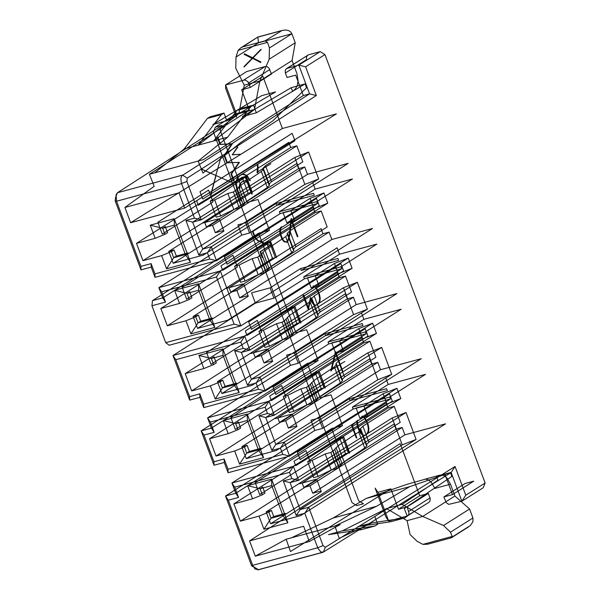 <?xml version="1.0" encoding="UTF-8"?>
<svg xmlns="http://www.w3.org/2000/svg" width="600" height="600" viewBox="0 0 600 600"><rect width="100%" height="100%" fill="white"/><g stroke="black" fill="none" stroke-linecap="round" stroke-linejoin="round"><path stroke-width="0.9" d="M166.545 268.763L190.5 262.282L185.385 254.58L173.685 257.745L166.545 268.763L161.632 255.623L171.405 251.655L173.685 257.745L176.34 256.065L174.06 249.975L171.405 251.655M190.5 262.282L174.203 218.692L174.36 225.09L185.385 254.58L188.032 252.9L176.34 256.065M174.06 249.975L168.765 251.407L219.495 219.278L218.145 218.925L201.99 223.29L142.972 260.67L161.632 255.623M168.765 251.407L173.205 263.265L223.928 231.135L219.495 219.278M173.205 263.265L203.28 255.12L348.165 163.358L307.5 174.36L215.333 232.74L222.577 230.782L223.928 231.135M307.5 174.36L304.748 166.988L212.58 225.368L215.333 232.74M304.748 166.988L298.62 168.645L206.452 227.025L212.58 225.368M206.452 227.025L204.772 222.54L296.7 163.523L298.62 168.645M246.03 176.625L252.015 192.653L250.972 192.495L244.98 176.468L198.3 205.23L196.627 200.745L288.795 142.365L290.707 147.495L296.835 145.837L302.827 161.865L271.5 181.703L268.793 184.447L269.543 185.1L267.337 187.515L246.735 201.285L241.657 206.58L239.392 208.013L233.82 209.52L220.695 215.962L216.24 217.17L210.248 201.142L246.03 176.625L242.175 177.233L248.16 193.252L201.99 223.29M250.972 192.495L248.16 193.252M164.94 234.345L162.66 228.263L165.315 226.583L167.587 232.665L164.94 234.345L155.16 238.312L150.248 225.18L174.203 218.692M162.3 234.097L157.868 222.24L208.59 190.11L213.022 201.968L162.3 234.097M296.835 145.837L265.507 165.683L262.8 168.42L263.558 169.08L261.345 171.495L240.743 185.265L238.657 187.08L237.39 189.127L233.4 191.993L239.392 208.013M233.4 191.993L227.835 193.5L233.82 209.52M227.835 193.5L214.702 199.935L220.695 215.962M214.702 199.935L210.248 201.142M286.89 222.907L283.058 212.655L290.85 210.54L294.69 220.8L286.89 222.907L317.392 203.587L280.065 213.69L249.562 233.01L241.77 235.118L158.88 287.618L220.365 270.983L240.877 325.845L348.263 258.06L352.095 268.312L244.718 336.097L249.938 350.07L357.322 282.285L367.388 309.202L260.002 376.995L265.23 390.967L372.608 323.183L376.447 333.435L269.062 401.22L274.29 415.192L381.668 347.407L391.732 374.325L284.355 442.118L289.575 456.09L396.96 388.298L400.793 398.558L293.407 466.342L298.635 480.315L406.02 412.53L416.085 439.447L308.7 507.24L323.04 545.588L325.327 547.312L455.048 466.5L465.787 495.217L485.13 483.007L324.952 54.593L305.61 66.802L316.35 95.52L187.275 178.08L186.9 181.477L201.24 219.833L194.46 218.153L185.91 220.47L198.847 255.083L202.74 249.067L304.86 184.387L294.795 157.47L308.625 152.04L201.24 219.833L192.675 222.15L294.795 157.47M194.46 218.153L181.267 182.775L180.847 178.44L181.815 175.762L309.57 93.855L303.322 95.55L295.688 75.15L287.055 77.483L285.255 72.63L285.3 70.117L286.5 68.588L308.505 54.81L320.175 51.645L324.952 54.593M184.657 208.103L130.627 222.728L124.913 207.472L178.95 192.847L184.657 208.103L336.42 113.88L282.382 128.505L262.875 76.328L241.657 89.767L249.285 110.175L236.347 113.677L215.31 127.222L221.993 125.415L117.435 192.743L116.085 194.76L116.55 201.24L140.903 266.385L151.125 263.618L154.965 273.87L155.047 277.365L151.215 267.105L140.977 269.88L140.903 266.385M290.85 210.54L310.08 198.36L323.918 192.938L216.532 260.722L209.752 259.043L154.965 273.87M209.752 259.043L207.405 252.765L198.847 255.083M142.972 260.67L136.5 243.368L155.16 238.312M304.86 184.387L318.69 178.965L211.305 246.75L216.532 260.722L155.047 277.365M241.77 235.118L237.93 224.865L245.73 222.757L276.233 203.438L313.553 193.335L314.272 195.255L276.952 205.358L276.233 203.438M216.458 276.99L234.097 324.165L240.877 325.845L169.155 345.255L165.743 342.668L151.942 305.745L152.483 300.645L162.712 297.877L158.88 287.618L161.67 291.817L216.458 276.99L220.365 270.983L327.75 203.19L313.92 208.62L310.08 198.36M313.92 208.62L294.69 220.8M327.75 203.19L323.918 192.938M249.562 233.01L245.73 222.757M280.065 213.69L279.353 211.77L315.157 189.09L312.757 182.678L276.952 205.358M315.157 189.09L352.478 178.988L316.673 201.667L317.392 203.587M316.673 201.667L279.353 211.77M185.91 220.47L192.675 222.15L202.74 249.067L211.305 246.75L207.405 252.765M318.69 178.965L308.625 152.04M181.56 183.645L116.55 201.24L115.185 200.888L140.977 269.88M242.175 177.233L195.517 205.987L136.5 243.368M174.36 225.09L162.66 228.263L150.248 225.18M305.123 83.918L256.343 112.8L253.538 105.067L250.853 106.657L236.925 110.422L213.743 140.947L184.222 148.942L154.703 172.837L198.157 161.078L227.67 137.183L213.743 140.947L254.505 109.41L259.875 80.933L269.19 59.235L269.43 47.985L291.885 33.765L290.52 31.763L288.525 30.54L285.382 30L282.135 30.45L265.005 40.845L242.722 46.875L257.843 37.043L258.465 42.81L291.885 33.765L295.245 42.735L292.08 60.532L296.962 73.703L298.058 80.558L297.405 85.38L295.493 88.725L292.635 91.53L291.195 87.683L305.123 83.918L306.562 87.758L272.895 120.795L240.623 142.605L202.935 173.108L198.157 161.078L203.445 159.645L303.322 95.55M282.382 128.505L130.627 222.728M249.285 110.175L149.407 174.27L154.192 186.3L124.913 207.472M199.995 191.715L292.163 133.343L294.923 140.708L202.755 199.087L199.995 191.715M187.275 178.08L182.49 175.14L117.435 192.743L115.538 197.49L115.185 200.888M181.507 183.502L186.9 181.477M154.703 172.837L149.407 174.27M221.993 125.415L220.087 130.163L247.11 202.433L257.97 199.493L269.475 230.257L258.608 233.197L295.8 332.67L306.668 329.73L318.165 360.502L307.305 363.442L320.153 397.793L331.013 394.853L342.517 425.618L331.657 428.558L358.673 500.827L363.45 503.768L356.767 505.575L351.99 502.635L213.405 131.97L215.31 127.222M201.803 169.2L201.75 168.322L201.803 169.2L216.038 175.53L211.103 194.085L211.597 194.663L211.103 194.085M216.653 175.808L231.127 182.25L216.653 175.808M221.288 155.917L215.993 174.84L221.288 155.917M309.57 93.855L298.83 65.123L286.5 68.588M250.29 87.435L247.95 81.727L245.017 79.92L225.608 84.938L246.705 71.528L265.05 66.562L267.053 66.675L268.875 67.927L271.507 73.995L250.29 87.435L241.657 89.767M225.608 84.938L236.347 113.677L236.415 117.157L225.675 88.433L225.608 84.938M285.382 72.998L306.6 59.557L306.42 57.008L307.725 55.148M485.13 483.007L483.225 487.755L461.88 501.232L465.787 495.217M359.933 418.275L356.1 408.015L363.9 405.908L383.123 393.728L386.963 403.98L367.733 416.16L359.933 418.275L390.435 398.955L353.115 409.058L322.612 428.377L314.812 430.485L231.923 482.985L293.407 466.342L289.507 472.357L291.855 478.635L298.635 480.315L290.07 482.632L392.183 417.96L402.248 444.877L300.135 509.558L308.7 507.24L304.793 513.248L317.955 548.393L320.843 551.985L323.415 552.067L451.14 472.5L461.88 501.232L448.748 504.368L446.22 502.635L443.88 496.928L465.097 483.487L473.737 481.155L452.513 494.595L444.885 474.188L451.14 472.5L455.048 466.5M371.88 522.877L404.632 517.972L390.713 521.737L357.952 526.643L371.88 522.877L339.218 538.365L334.897 526.043L340.185 524.61L309.315 541.53L303.615 526.275L249.585 540.9L400.192 443.603L419.7 495.772L428.332 493.44L430.222 498.66L429.96 501.12L428.888 502.335L406.89 516.112L388.658 521.048L385.86 516.847L375.12 488.13L377.918 492.315L390.855 488.812L398.482 509.213L419.7 495.772M233.895 503.85L292.905 466.478L339.562 437.715L342.375 436.957L388.103 407.985L386.183 402.855L294.015 461.235L295.695 465.72L342.375 436.957L343.68 436.815L349.41 453.135L348.36 452.978L394.095 424.005L396.007 429.135L402.135 427.478L404.895 434.85L445.56 423.84L300.675 515.61L270.593 523.748L266.16 511.89L271.455 510.457L273.728 516.548L285.428 513.382L282.772 515.062L271.08 518.227L263.94 529.245L259.028 516.112L240.368 521.16L233.895 503.85L252.555 498.803L247.642 485.662L271.597 479.183L287.895 522.765L263.94 529.245M389.558 393.825L392.31 401.197L300.142 459.577L297.39 452.205L389.558 393.825M388.103 407.985L394.23 406.327L400.222 422.347L368.888 442.192L366.18 444.93L366.938 445.59L364.725 448.005L344.123 461.775L339.053 467.062L336.788 468.502L331.215 470.01L318.09 476.445L313.635 477.653L307.642 461.632L312.097 460.425L325.222 453.982L330.795 452.475L333.06 451.043L338.138 445.748L358.733 431.978L360.945 429.562L360.188 428.91L362.903 426.165L394.23 406.327M209.542 438.735L268.56 401.355L315.218 372.593L318.022 371.835L363.757 342.862L361.837 337.733L269.67 396.112L271.343 400.597L318.022 371.835L319.327 371.692L325.065 388.02L324.015 387.855L369.743 358.882L371.663 364.013L377.79 362.355L380.543 369.728L421.207 358.718L276.33 450.487L246.248 458.632L241.815 446.768L247.103 445.342L249.382 451.425L261.082 448.26L258.428 449.94L246.728 453.105L239.587 464.13L234.675 450.99L216.015 456.037L209.542 438.735L228.21 433.68L223.298 420.54L247.245 414.06L263.543 457.643L239.587 464.13M365.212 328.702L367.965 336.075L275.798 394.455L273.038 387.082L365.212 328.702M363.757 342.862L369.885 341.205L375.87 357.225L344.543 377.07L341.835 379.808L342.593 380.468L340.38 382.882L319.778 396.653L314.707 401.94L312.435 403.38L306.87 404.888L293.737 411.322L289.282 412.53L283.29 396.51L287.752 395.303L300.877 388.86L306.442 387.353L308.715 385.92L313.785 380.625L334.388 366.855L336.6 364.44L335.843 363.788L338.55 361.05L369.885 341.205M213.63 364.59L211.358 358.5L214.013 356.82L216.285 362.91L213.63 364.59L203.858 368.558L185.197 373.612L244.215 336.233L290.865 307.47L293.678 306.712L339.405 277.74L337.493 272.61L245.317 330.99L246.998 335.475L293.678 306.712L294.983 306.57L300.712 322.897L299.67 322.74L345.397 293.76L347.317 298.89L353.445 297.233L356.197 304.605L396.862 293.595L251.978 385.365L221.895 393.51L272.625 361.38L268.192 349.522L217.462 381.653L221.895 393.51M340.86 263.58L343.62 270.952L251.445 329.332L248.692 321.96L340.86 263.58M339.405 277.74L345.532 276.082L351.525 292.103L320.197 311.947L317.483 314.685L318.24 315.345L316.028 317.76L295.433 331.53L290.355 336.817L288.09 338.257L282.517 339.765L269.392 346.207L264.938 347.407L258.945 331.388L263.4 330.18L276.525 323.737L282.097 322.23L284.362 320.798L289.44 315.51L310.043 301.733L312.248 299.325L311.498 298.665L314.205 295.928L345.532 276.082M174.6 290.295L179.512 303.435L160.852 308.49L219.862 271.11L266.52 242.347L272.513 258.375L275.317 257.618L321.053 228.645L322.965 233.767L329.093 232.11L331.853 239.483L372.517 228.48L227.632 320.243L197.55 328.388L193.118 316.53L198.405 315.097L200.685 321.188L212.385 318.022L209.73 319.695L214.845 327.397L198.555 283.815L174.6 290.295L187.012 293.377L198.705 290.212L198.555 283.815M319.267 205.83L316.515 198.458L224.347 256.837L227.1 264.21L319.267 205.83M315.06 212.618L313.14 207.487L220.972 265.868L222.653 270.353L269.325 241.59L270.375 241.748L234.6 266.265L239.055 265.058L252.18 258.623L257.752 257.115L261.735 254.25L263.01 252.195L265.087 250.388L285.69 236.618L287.903 234.202L287.145 233.542L289.853 230.805L321.188 210.96L315.06 212.618L269.325 241.59L266.52 242.347M257.752 257.115L263.745 273.135L266.01 271.702L271.08 266.407L291.683 252.638L293.895 250.222L293.138 249.562L295.845 246.825L327.18 226.98L321.188 210.96M314.812 430.485L310.98 420.232L318.772 418.118L349.275 398.798L386.603 388.695L387.322 390.623L349.995 400.725L385.8 378.045L388.2 384.45L425.52 374.355L389.715 397.028L390.435 398.955M290.46 365.362L286.627 355.11L294.428 352.995L324.93 333.675L362.25 323.58L362.97 325.5L325.65 335.603L361.455 312.923L363.855 319.327L401.175 309.233L365.37 331.913L366.082 333.832L328.763 343.935L298.26 363.255L290.46 365.362L207.577 417.862L269.062 401.22L265.155 407.235L267.502 413.52L274.29 415.192L265.725 417.51L367.837 352.837L381.668 347.407M255.39 303.142L251.558 292.89L270.082 287.873L300.585 268.56L337.905 258.457L338.625 260.377L301.298 270.48L337.11 247.8L339.502 254.212L376.822 244.11L341.017 266.79L341.737 268.71L304.418 278.812L273.915 298.132L255.39 303.142L172.995 355.507L244.718 336.097L240.81 342.112L243.157 348.397L249.938 350.07L241.373 352.395L343.485 287.715L357.322 282.285M182.212 287.362L232.935 255.233L237.375 267.09L186.645 299.22L182.212 287.362M189.285 299.468L191.94 297.788L189.66 291.697L187.012 293.377L189.285 299.468L179.512 303.435M198.705 290.212L209.73 319.695L198.03 322.868L190.898 333.885L214.845 327.397M270.638 241.447L276.623 257.475L275.317 257.618L269.325 241.59M239.055 265.058L245.048 281.085L240.585 282.285L234.6 266.265M276.623 257.475L270.375 241.748M252.18 258.623L258.173 274.642L263.745 273.135M245.048 281.085L258.173 274.642M160.852 308.49L167.317 325.793L272.513 258.375M367.388 309.202L353.558 314.632L251.438 379.312L260.002 376.995L256.095 383.01L258.45 389.287L265.23 390.967L203.745 407.61L199.905 397.35L189.675 400.125L172.995 355.507L175.792 359.707L240.81 342.112M358.778 328.605L362.61 338.865L343.38 351.045L335.587 353.153L331.748 342.9L339.548 340.785L358.778 328.605L372.608 323.183M362.61 338.865L376.447 333.435M335.587 353.153L366.082 333.832M367.837 352.837L377.903 379.755L391.732 374.325M377.903 379.755L275.79 444.435L284.355 442.118L280.447 448.132L282.795 454.41L289.575 456.09L228.09 472.725L224.257 462.472L214.02 465.24L201.173 430.89L307.305 363.442M383.123 393.728L396.96 388.298M386.963 403.98L400.793 398.558M392.183 417.96L406.02 412.53M402.248 444.877L416.085 439.447M251.317 564.998L252.683 565.35L254.947 568.942L258.36 569.678L253.59 566.73L252.225 566.438L251.317 564.998L225.525 496.013L235.763 493.237L231.923 482.985L234.712 487.185L238.553 497.438L228.322 500.205L252.683 565.35L317.692 547.755L323.04 545.588M258.36 569.678L323.415 552.067L325.327 547.312M334.433 263.483L338.265 273.743L319.035 285.923L311.235 288.03L307.403 277.778L315.202 275.663L334.433 263.483L348.263 258.06M338.265 273.743L352.095 268.312M311.235 288.03L341.737 268.71M343.485 287.715L353.558 314.632M320.175 51.645L298.83 65.123L305.61 66.802M309.593 93.855L316.35 95.52M201.577 169.26L216.038 175.53M215.812 175.59L210.877 194.145M244.98 176.468L290.707 147.495M250.853 106.657L227.67 137.183M184.222 148.942L207.405 118.417L210.09 116.828L224.01 113.055L226.822 120.788L212.895 124.56L261.675 95.67L275.603 91.905L238.905 113.632L198.15 145.17L221.325 114.645L207.405 118.417M275.317 257.618L229.118 287.663L230.798 292.147L322.965 233.767M230.798 292.147L236.925 290.49L329.093 232.11M236.925 290.49L239.678 297.862L331.853 239.483M239.678 297.862L246.923 295.897L248.272 296.257L197.55 328.388M443.88 496.928L452.513 494.595M249.585 540.9L255.285 556.155L286.155 539.235L290.468 551.558L390.855 488.812M398.482 509.213L407.115 506.88L428.332 493.44M407.115 506.88L409.08 513.21L408.39 515.123L406.89 516.112M293.678 306.712L299.67 322.74L253.47 352.785L255.142 357.27L347.317 298.89M255.142 357.27L261.27 355.612L353.445 297.233M261.27 355.612L264.03 362.985L356.197 304.605M264.03 362.985L271.267 361.02L272.625 361.38M206.558 352.485L257.288 320.355L261.72 332.212L210.998 364.343L206.558 352.485M294.72 306.87L258.945 331.388M304.418 278.812L303.697 276.892L339.502 254.212M301.298 270.48L300.585 268.56M270.082 287.873L273.915 298.132M303.697 276.892L341.017 266.79M230.91 417.607L281.632 385.478L286.065 397.335L235.343 429.465L230.91 417.607M319.072 371.993L283.29 396.51M318.022 371.835L324.015 387.855L277.815 417.908L279.495 422.393L371.663 364.013M279.495 422.393L285.623 420.735L377.79 362.355M285.623 420.735L288.375 428.107L380.543 369.728M288.375 428.107L295.62 426.143L296.97 426.502L246.248 458.632M328.763 343.935L328.043 342.007L363.855 319.327M325.65 335.603L324.93 333.675M294.428 352.995L298.26 363.255M328.043 342.007L365.37 331.913M255.255 482.73L305.985 450.6L310.418 462.457L259.688 494.588L255.255 482.73M343.418 437.115L307.642 461.632M342.375 436.957L348.36 452.978L302.168 483.03L303.84 487.515L396.007 429.135M303.84 487.515L309.968 485.857L402.135 427.478M309.968 485.857L312.728 493.222L404.895 434.85M312.728 493.222L319.965 491.265L321.322 491.625L270.593 523.748M353.115 409.058L352.395 407.13L388.2 384.45M349.995 400.725L349.275 398.798M318.772 418.118L322.612 428.377M352.395 407.13L389.715 397.028M228.322 500.205L225.525 496.013L331.657 428.558M238.553 497.438L235.763 493.237L342.517 425.618M214.2 432.322L211.41 428.115L207.577 417.862L210.368 422.062L214.2 432.322L203.978 435.082L201.173 430.89L211.41 428.115L318.165 360.502M152.483 300.645L258.608 233.197M151.942 305.745L165.51 302.077L162.712 297.877L269.475 230.257M243.157 348.397L234.608 350.707L241.373 352.395L251.438 379.312L247.545 385.32L256.095 383.01M258.45 389.287L203.655 404.115L203.745 407.61M339.548 340.785L343.38 351.045M210.368 422.062L265.155 407.235M203.978 435.082L213.945 461.752L224.175 458.985L228.007 469.237L282.795 454.41M280.447 448.132L271.89 450.442L258.952 415.83L267.502 413.52M258.952 415.83L265.725 417.51L275.79 444.435L271.89 450.442M228.007 469.237L228.09 472.725M363.9 405.908L367.733 416.16M234.712 487.185L289.507 472.357M304.793 513.248L296.243 515.565L283.298 480.952L291.855 478.635M309.315 541.53L255.285 556.155M283.298 480.952L290.07 482.632L300.135 509.558L296.243 515.565M234.097 324.165L165.743 342.668M315.202 275.663L319.035 285.923M291.195 87.683L254.505 109.41L238.905 113.632L226.822 120.788M254.505 109.41L242.415 116.573L256.343 112.8M236.925 110.422L239.61 108.833L253.538 105.067M221.325 114.645L224.01 113.055M226.335 288.413L242.49 284.04L243.84 284.4L193.118 316.53M248.272 296.257L243.84 284.4M404.632 517.972L407.257 516.202L404.31 508.553L451.875 476.415L450.435 472.567L409.688 486.668L376.59 506.265L334.897 526.043L286.155 539.235M377.918 492.315L388.658 521.048M282.097 322.23L288.09 338.257M276.525 323.737L282.517 339.765M263.4 330.18L269.392 346.207M299.67 322.74L296.858 323.498L191.67 390.915L210.33 385.868L215.243 399.007L239.197 392.52L222.9 348.938L198.945 355.418L203.858 368.558M250.68 353.535L266.835 349.163L268.192 349.522M217.462 381.653L222.757 380.22L225.03 386.31L236.73 383.138L234.075 384.817L239.197 392.52M237.983 429.713L235.702 423.623L238.358 421.942L240.638 428.033L237.983 429.713L228.21 433.68M293.737 411.322L287.752 395.303M306.87 404.888L300.877 388.86M312.435 403.38L306.442 387.353M324.015 387.855L321.21 388.62L216.015 456.037M275.032 418.658L291.188 414.285L292.538 414.645L241.815 446.768M296.97 426.502L292.538 414.645M262.327 494.835L260.055 488.745L262.702 487.065L264.983 493.155L262.327 494.835L252.555 498.803M318.09 476.445L312.097 460.425M331.215 470.01L325.222 453.982M336.788 468.502L330.795 452.475M348.36 452.978L345.555 453.743L240.368 521.16M299.377 483.78L315.532 479.408L316.89 479.76L266.16 511.89M321.322 491.625L316.89 479.76M407.1 520.658L410.1 534.548L417.045 541.245L422.903 544.365L452.228 536.43L450.472 532.2L443.52 525.502L422.7 516.435L407.1 520.658L386.565 508.582L374.782 516.548L377.73 524.19L375.112 525.96L361.185 529.725L328.425 534.638L342.353 530.865L386.565 508.582L402.165 504.36L437.947 480.188L436.507 476.34L450.435 472.567M224.175 458.985L224.257 462.472M213.945 461.752L214.02 465.24M203.655 404.115L199.822 393.862L199.905 397.35M199.822 393.862L189.6 396.63L189.675 400.125M189.6 396.63L175.792 359.707M151.215 267.105L151.125 263.618M200.685 321.188L198.03 322.868L195.757 316.778L185.985 320.745L190.898 333.885M195.757 316.778L198.405 315.097M167.317 325.793L185.985 320.745M234.608 350.707L247.545 385.32M222.9 348.938L223.058 355.335L211.358 358.5L198.945 355.418M223.058 355.335L234.075 384.817L222.382 387.99L215.243 399.007M225.03 386.31L222.382 387.99L220.103 381.9L210.33 385.868M220.103 381.9L222.757 380.22M185.197 373.612L191.67 390.915M296.858 323.498L290.865 307.47M263.543 457.643L258.428 449.94L247.403 420.457L247.245 414.06M249.382 451.425L246.728 453.105L244.455 447.022L234.675 450.99M244.455 447.022L247.103 445.342M321.21 388.62L315.218 372.593M247.403 420.457L235.702 423.623L223.298 420.54M287.895 522.765L282.772 515.062L271.748 485.58L271.597 479.183M273.728 516.548L271.08 518.227L268.8 512.138L259.028 516.112M268.8 512.138L271.455 510.457M345.555 453.743L339.562 437.715M271.748 485.58L260.055 488.745L247.642 485.662M292.08 60.532L259.875 80.933L244.275 85.155L238.905 113.632M376.59 506.265L333.142 518.025L291.442 537.803M333.142 518.025L366.24 498.428L406.987 484.327L425.4 479.145L427.793 479.558L431.018 481.912L434.888 488.423L450.487 484.2L447.368 478.56L445.028 476.272L442.575 475.065L440.243 475.058L424.373 479.362M375.112 525.96L342.353 530.865M269.43 47.985L267.51 42.375L238.185 50.318L236.002 57.037L235.77 68.28L244.275 85.155M261 49.328L252.952 57.99L260.925 61.972L260.722 62.377L252.593 58.35L244.035 66.54L252.278 58.177L244.298 54.21L244.493 53.797L252.645 57.818L260.805 49.448L261.18 49.642M295.245 42.735L269.19 59.235M366.24 498.428L409.688 486.668M436.507 476.34L439.965 475.14M443.52 525.502L469.575 509.002L454.905 496.035L422.7 516.435L402.165 504.36M265.005 40.845L267.525 42.36M242.722 46.875L240.78 47.843L238.17 50.302M260.985 49.762L252.952 57.99M252.75 58.117L260.925 61.972M260.528 62.505L252.593 58.35M252.397 58.477L244.222 66.847M244.02 66.975L252.075 58.305L244.103 54.338L244.493 53.797M244.29 53.925L252.645 57.818M252.442 57.945L260.805 49.448M454.905 496.035L450.487 484.2M469.575 509.002L472.928 517.98L450.472 532.2M452.25 536.43L451.185 537.84L427.553 544.237L422.895 544.38M450.84 537.877L470.362 525.518L472.912 521.73L472.928 517.98M161.67 291.817L165.51 302.077M289.793 235.417L289.23 235.575L291 218.798L291.562 218.647L289.793 235.417L288.045 240.975L286.305 241.875L288.045 240.975M281.317 227.13L280.755 227.288L281.978 226.71L280.47 229.215L280.597 233.888L282.48 238.905L284.077 241.028L286.995 242.333L285.218 241.905M291.757 220.14L297.9 236.558L297.345 236.715L291.202 220.29L291.757 220.14M252.442 231.532L266.153 223.028L253.005 231.382L255.33 237.6L254.767 237.75L252.442 231.532L253.005 231.382M258.007 240.435L257.452 240.585L254.843 237.705L255.397 237.555L258.007 240.435L270.285 245.468L260.618 251.61L262.822 257.513L262.267 257.663L260.055 251.76L260.618 251.61M247.65 183.09L245.108 180.743L242.212 181.477L239.483 184.71L239.445 188.175L240 188.025L239.812 185.273L241.267 182.572L243.322 181.02L245.73 180.608L248.205 182.94L252.315 193.935L251.76 194.085L247.65 183.09L248.205 182.94M237.18 190.56L235.868 185.123L235.822 182.49L237.127 178.403L239.37 175.725L242.175 174.42L245.415 175.042L247.08 176.257L249.697 180.645L250.26 180.495L247.11 175.635L244.522 174.345L242.093 174.398L239.603 175.86L237.585 178.417L236.647 180.757L236.34 183.757L237.735 190.41L241.605 200.745L241.042 200.895L237.18 190.56L237.735 190.41M220.53 144.345L219.975 144.495L217.373 137.528L217.935 137.377L220.53 144.345L232.343 143.738L224.685 155.498L227.37 162.683L239.407 162.382L231.555 173.903L234.18 180.945L233.618 181.095L230.993 174.06L231.555 173.903M258.112 167.453L257.558 167.602L257.28 164.79L257.843 164.64L258.112 167.453L257.745 172.762L257.04 172.523L257.603 172.373M270.855 163.733L257.468 172.042L270.855 163.733M232.837 154.672L240.57 154.267L232.275 154.83L237.87 147.053L237.308 147.203L232.275 154.83M313.522 286.395L312.96 286.545L313.478 285.81L313.522 286.395L316.23 287.572L319.5 294.322L320.228 298.267L319.897 301.358L318.525 303.705L316.755 304.627L318.525 303.705M310.972 297.57L308.7 308.077L308.138 308.228L310.418 297.728L310.972 297.57M303.045 295.567L303.892 295.23L308.827 309.382L308.272 309.532L303.045 295.567L303.608 295.418M312.293 302.048L311.73 302.197L310.553 299.032L311.108 298.882L312.293 302.048L313.89 304.185L315.06 305.048L317.46 305.062L315.06 305.048M340.485 364.995L342.66 370.815L342.097 370.965L339.923 365.145L340.485 364.995M344.812 361.545L340.005 364.403L344.812 361.545M335.895 351.78L331.403 370.77L330.847 370.92L335.34 351.93L335.895 351.78M357.285 422.325L356.722 422.475L356.812 421.515L357.368 421.365L358.05 426.487L361.485 433.567L363.757 435.285L366.15 435.3L363.757 435.285M362.22 416.64L361.657 416.79L362.175 416.055L362.22 416.64L364.928 417.817L368.19 424.567L368.918 428.513L368.587 431.61L367.2 433.965L365.43 434.888L367.2 433.965M351.645 425.55L357.9 420.158L352.207 425.4L356.865 437.857L356.303 438.007L351.645 425.55L352.207 425.4M289.23 235.575L288.27 239.153L288.825 239.002M288.27 239.153L287.49 241.125M280.755 227.288L279.907 229.365L280.47 229.215M279.907 229.365L279.735 231.075L280.298 230.925M279.735 231.075L280.043 234.038L280.597 233.888M280.043 234.038L281.918 239.062L282.48 238.905M281.918 239.062L283.515 241.185L284.077 241.028M283.515 241.185L284.655 242.055M257.452 240.585L270.285 245.468M269.73 245.618L260.055 251.76M232.343 143.738L231.78 143.887L224.13 155.648L224.685 155.498M224.13 155.648L226.808 162.833L227.37 162.683M226.808 162.833L239.407 162.382M238.845 162.532L230.993 174.06M219.975 144.495L231.78 143.887M257.558 167.602L257.04 172.523M312.96 286.545L315.188 286.815M314.632 286.965L316.23 287.572M315.675 287.722L317.595 290.88L318.15 290.73M317.595 290.88L318.938 294.472L319.5 294.322M318.938 294.472L319.665 298.418L320.228 298.267M319.665 298.418L319.343 301.515L319.897 301.358M319.343 301.515L317.962 303.862M311.73 302.197L313.335 304.335L313.89 304.185M313.335 304.335L314.498 305.197M361.485 433.567L360.93 433.725L363.195 435.442M361.657 416.79L363.885 417.06M363.322 417.21L364.928 417.817M364.365 417.967L366.293 421.125L366.847 420.975M366.293 421.125L367.635 424.717L368.19 424.567M367.635 424.717L368.362 428.662L368.918 428.513M368.362 428.662L368.025 431.76L368.587 431.61M368.025 431.76L366.645 434.115M356.722 422.475L357.487 426.645L358.05 426.487M357.487 426.645L358.882 430.365L359.445 430.215M358.882 430.365L360.93 433.725M339.712 364.59L335.46 353.212L336.022 353.062L340.275 364.433L331.53 369.788L340.275 364.433M265.507 165.683L271.5 181.703M261.345 171.495L267.337 187.515M269.168 184.77L263.175 168.75M240.743 185.265L246.735 201.285M244.65 203.1L238.657 187.08M237.39 189.127L243.382 205.155M241.657 206.58L235.673 190.553M289.853 230.805L295.845 246.825M285.69 236.618L291.683 252.638M293.513 249.892L287.528 233.873M265.087 250.388L271.08 266.407M261.735 254.25L267.728 270.278M269.002 268.222L263.01 252.195M266.01 271.702L260.017 255.675M308.505 54.81L287.28 68.242M265.05 66.562L243.833 80.002M248.618 82.95L269.835 69.51M408.795 511.365L430.013 497.925M314.205 295.928L320.197 311.947M338.55 361.05L344.543 377.07M362.903 426.165L368.888 442.192M311.873 298.995L317.865 315.015M310.043 301.733L316.028 317.76M289.44 315.51L295.433 331.53M287.355 317.317L293.347 333.345M286.087 319.373L292.08 335.4M284.362 320.798L290.355 336.817M314.707 401.94L308.715 385.92M316.425 400.515L310.433 384.495M317.692 398.467L311.7 382.44M319.778 396.653L313.785 380.625M340.38 382.882L334.388 366.855M342.21 380.138L336.218 364.118M339.053 467.062L333.06 451.043M340.77 465.638L334.785 449.618M342.045 463.59L336.053 447.562M344.123 461.775L338.138 445.748M364.725 448.005L358.733 431.978M366.562 445.26L360.57 429.232M258.465 42.81L236.002 57.037M258.322 36.99L280.605 30.96M246.285 176.333L252.278 192.353M263.558 169.08L269.543 185.1M262.8 168.42L268.793 184.447M287.903 234.202L293.895 250.222M287.145 233.542L293.138 249.562M407.67 515.775L428.888 502.335M322.837 552.322L257.782 569.925M294.983 306.57L300.975 322.597M311.498 298.665L317.483 314.685M312.248 299.325L318.24 315.345M336.6 364.44L342.593 380.468M335.843 363.788L341.835 379.808M319.327 371.692L325.32 387.72M360.945 429.562L366.938 445.59M360.188 428.91L366.18 444.93M343.68 436.815L349.673 452.842M257.843 37.043L240.78 47.85M282.135 30.45L257.978 36.983M440.243 475.058L424.643 479.28M451.14 537.855L427.545 544.245M468.562 526.905L451.575 537.668"/></g></svg>
